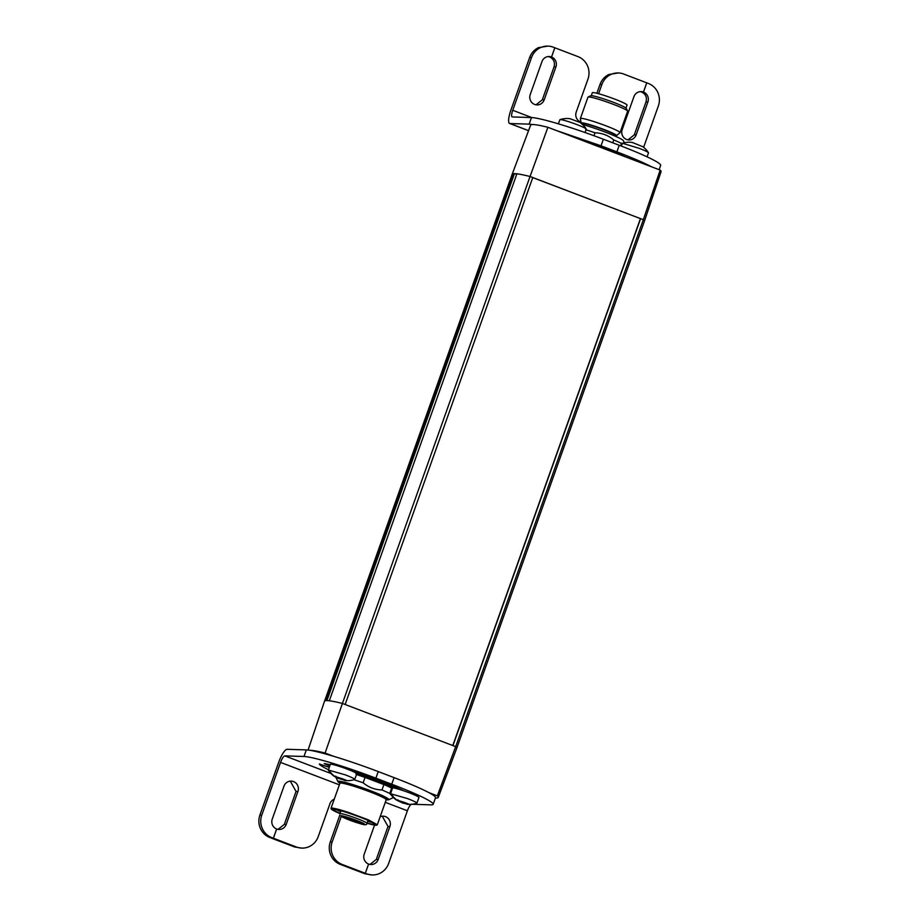 <?xml version="1.0" encoding="UTF-8"?>
<svg xmlns="http://www.w3.org/2000/svg" width="921" height="921" viewBox="0 0 921 921"><rect width="100%" height="100%" fill="white"/><g stroke="black" fill="none" stroke-linecap="round" stroke-linejoin="round"><path stroke-width="1.38" d="M394.084 777.623L391.736 784.22L375.883 778.164A61.396 5.181 19.6 0 0 331.836 763.048A61.396 5.181 19.6 0 0 303.988 756.486L306.325 749.901A61.396 5.181 19.6 0 1 310.009 750.316A69.248 5.837 19.6 0 1 310.435 750.316A69.248 5.837 19.6 0 1 325.09 753.044L333.621 756.302A61.396 5.181 19.6 0 1 334.173 756.463A61.396 5.181 19.6 0 1 378.22 771.579L394.084 777.623A61.396 5.181 19.6 0 1 428.518 792.44A61.396 5.181 19.6 0 1 428.818 792.601L437.337 795.848L455.688 746.643L452.959 745.607L640.602 218.657L643.33 219.693L455.688 746.643A70.169 5.917 19.6 0 1 456.724 748.324A70.169 5.917 19.6 0 1 456.712 748.324L644.355 221.374A70.169 5.917 19.6 0 1 644.355 221.374A70.169 5.917 19.6 0 0 643.33 219.693L660.161 170.086L547.903 127.294L530.047 176.51L532.775 177.546L345.145 704.496L452.959 745.607M345.145 704.496L342.405 703.46L530.047 176.51A70.169 5.917 -160.4 0 0 516.946 173.816A70.169 5.917 -160.4 0 0 514.379 173.643A70.169 5.917 -160.4 0 0 514.309 173.643A70.169 5.917 -160.4 0 0 512.721 173.839A70.169 5.917 -160.4 0 0 512.157 174.288A70.169 5.917 -160.4 0 0 512.122 174.414L512.467 174.46M325.09 753.044L342.405 703.46A70.169 5.917 19.6 0 0 329.315 700.777L516.888 173.827M532.752 177.603L640.602 218.657L532.775 177.546M640.406 218.645L452.787 745.538M437.337 795.848A69.248 5.837 19.6 0 1 438.258 797.425A69.248 5.837 19.6 0 1 435.403 798.047M308.086 750.039L324.503 701.249A70.169 5.917 19.6 0 1 325.044 700.8A70.169 5.917 19.6 0 1 325.078 700.789A70.169 5.917 19.6 0 1 326.667 700.593A70.169 5.917 19.6 0 1 326.736 700.593A70.169 5.917 19.6 0 1 327.197 700.605A70.169 5.917 19.6 0 1 329.315 700.777M644.366 221.362L661.082 171.651A69.248 5.837 -160.4 0 0 660.161 170.086M325.078 700.789L512.721 173.839A70.169 5.917 -160.4 0 0 512.686 173.85L325.044 700.8L512.686 173.85L514.114 174.115M547.903 127.294A69.248 5.837 -160.4 0 0 532.856 124.554A69.248 5.837 -160.4 0 0 530.611 125.187L512.157 174.288M514.309 173.643L326.644 700.593L514.309 173.643M326.92 700.593L514.448 173.643L326.736 700.593M514.551 173.666L516.75 174.207M360.456 823.731L360.456 823.731A12.629 1.071 -160.4 0 0 362.667 822.994A12.629 1.071 -160.4 0 0 347.033 817.134A12.629 1.071 -160.4 0 0 341.99 816.8A12.629 1.071 -160.4 0 0 356.703 822.603L360.456 823.731A12.629 1.071 -160.4 0 0 362.667 822.994A12.629 1.071 -160.4 0 0 347.033 817.134A12.629 1.071 -160.4 0 0 341.99 816.8A12.629 1.071 -160.4 0 0 356.703 822.603L360.456 823.731M362.022 823.835L359.604 822.568L362.022 823.835M358.338 822.315L359.604 822.568L358.338 822.315M346.112 817.779L343.683 816.513L346.112 817.779M342.416 816.271L343.683 816.513L342.416 816.271M351.834 820.772L349.404 819.506L351.834 820.772M348.138 819.253L349.404 819.506L348.138 819.253M356.312 820.841L353.883 819.575L356.312 820.841M352.616 819.322L353.883 819.575L352.616 819.322M347.631 819.045L344.04 817.664L347.631 819.045M358.05 821.313L360.445 822.039L358.05 821.313M363.288 823.869L361.067 822.764L363.288 823.869L361.067 822.764L363.288 823.869L363.53 823.201L363.288 823.869M358.119 821.474L360.664 822.798L357.175 821.9L358.799 822.775L345.041 817.549L351.465 818.942L360.664 822.798L357.175 821.9L358.799 822.775L345.041 817.549L358.119 821.474M344.074 817.284L341.449 816.317L344.074 817.284M346.192 817.629L345.962 818.285L346.192 817.629M356.519 821.405A8.416 0.714 -160.4 0 0 357.279 821.636A8.416 0.714 -160.4 0 1 356.519 821.405M349.312 818.619L348.552 818.401L349.312 818.619M342.808 816.098L342.485 816.812L342.808 816.098M354.631 821.106L356.496 821.463L354.631 821.106C357.544 821.716 356.358 821.095 351.074 819.241L354.631 821.106C357.544 821.716 356.358 821.095 351.074 819.241L354.631 821.106M354.067 820.807L351.638 819.54L354.067 820.807M350.383 819.287L351.638 819.54L350.383 819.287M592.33 92.733A18.42 1.554 19.6 0 1 593.043 92.561A18.42 1.554 19.6 0 1 612.43 98.248A18.42 1.554 19.6 0 1 627.04 105.086A18.42 1.554 19.6 0 0 612.43 98.248A18.42 1.554 19.6 0 0 593.043 92.561A18.42 1.554 19.6 0 0 592.33 92.733L591.282 95.669L592.33 92.733M310.009 750.316A61.396 5.181 19.6 0 1 333.621 756.302M306.325 749.901L287.122 749.291A14.034 3.557 -69.1 0 0 278.683 762.346L259.918 815.039A17.545 16.9 -88.2 0 0 260.413 828.451C262.416 832.791 265.582 835.819 269.911 837.546L273.364 838.214L276.645 828.992A7.713 7.437 -88.2 0 1 272.248 819.091L283.979 786.154A7.713 7.437 -88.2 0 1 291.197 781.1A7.713 7.437 -88.2 0 1 297.932 791.473L286.201 824.41A7.713 7.437 -88.2 0 1 276.68 829.004L273.399 838.225L296.516 847.044L294.639 846.986L301.823 848.103A17.545 16.9 -88.2 0 1 296.516 847.044M303.988 756.486L284.773 755.876L330.927 773.467M391.736 784.22A61.396 5.181 19.6 0 1 426.17 799.025A61.396 5.181 19.6 0 1 433.169 804.286A61.396 5.181 19.6 0 1 430.832 804.85L411.963 804.252M345.064 780.375L337.098 778.003L333.92 776.127A22.806 22.806 0 0 1 328.337 770.163L330.328 764.338A14.034 1.186 19.6 0 1 347.298 769.162A14.034 1.186 19.6 0 1 352.202 771.153A50.528 4.26 19.6 0 1 403.905 790.863A14.034 1.186 19.6 0 1 409.488 792.877A14.034 1.186 19.6 0 1 418.951 797.459L416.937 803.135A14.034 1.186 19.6 0 1 416.81 803.227A22.806 22.806 0 0 1 408.993 804.344A22.806 21.977 91.8 0 1 406.794 804.16L407.094 804.16M328.417 769.703A50.528 4.26 19.6 0 1 319.334 763.981L329.246 767.354M329.706 766.088L324.204 763.567A50.528 4.26 19.6 0 1 330.167 764.787M273.364 838.214L271.776 837.615A17.545 16.9 -88.2 0 1 262.289 828.509A17.545 16.9 -88.2 0 1 261.783 815.097L280.548 762.404C282.091 758.409 283.495 756.233 284.773 755.876M428.818 792.601A61.396 5.181 19.6 0 1 435.518 797.701L433.169 804.286M411.307 804.309A7.023 1.784 -69.1 0 0 407.393 810.768L385.277 802.329M328.302 770.014L345.271 774.837A14.034 1.186 19.6 0 1 354.746 779.431A14.034 1.186 19.6 0 1 354.62 779.523A22.806 22.806 0 0 1 346.803 780.64A22.806 21.977 91.8 0 1 344.604 780.455L344.915 780.444M352.202 771.153A14.034 1.186 19.6 0 1 356.749 773.64A14.034 1.186 19.6 0 1 356.761 773.744L354.746 779.431M407.255 804.091L402.765 803.043L396.111 799.842A22.806 22.806 0 0 1 390.527 793.867L392.519 788.042A14.034 1.186 19.6 0 1 392.772 787.927A14.034 1.186 19.6 0 1 392.968 787.916A14.034 1.186 19.6 0 1 395.017 788.226A14.034 1.186 19.6 0 1 403.905 790.863M390.492 793.718L407.462 798.553A14.034 1.186 19.6 0 1 416.937 803.135M395.017 788.226A39.649 3.339 -160.4 0 0 356.749 773.64M392.968 787.916A35.09 2.959 -160.4 0 0 376.298 780.95A35.09 2.959 -160.4 0 0 356.657 774.043M334.277 799.14A7.713 7.437 -88.2 0 0 329.96 803.688L318.229 836.613A17.545 16.9 -88.2 0 1 309.444 846.491A17.545 16.9 -88.2 0 1 301.823 848.103M341.277 816.42L332.182 841.944L330.317 841.875C328.762 846.422 328.935 850.9 330.812 855.298C332.815 859.638 335.981 862.666 340.31 864.393L365.038 873.822L372.222 874.95A17.545 16.9 -88.2 0 1 366.915 873.879L365.038 873.822M380.154 816.72A7.713 7.437 -88.2 0 1 389.894 826.54L378.174 859.477A7.713 7.437 -88.2 0 1 368.607 864.059L365.326 873.281L363.45 873.223L365.292 873.269L342.175 864.451A17.545 16.9 -88.2 0 1 332.688 855.356A17.545 16.9 -88.2 0 1 332.182 841.944M365.292 873.269L368.584 864.048A7.713 7.437 -88.2 0 1 364.221 854.147L374.571 825.078M365.326 873.281L366.915 873.879M407.393 810.768L388.639 863.461A17.545 16.9 -88.2 0 1 379.843 873.338A17.545 16.9 -88.2 0 1 372.222 874.95M333.92 776.138L342.865 778.924L346.595 780.432L344.604 780.455M328.843 769.875A22.806 21.977 91.8 0 0 335.589 777.013L335.44 776.184M392.772 787.927C382.848 783.311 370.541 778.613 355.863 773.847M396.076 799.819L405.056 802.628L408.774 804.137L406.794 804.16M391.034 793.591A22.806 21.977 91.8 0 0 397.78 800.729L397.63 799.889M273.399 838.225L271.522 838.168L294.639 846.986M278.05 829.372L284.336 824.353L296.055 791.415L290.265 781.135M370.012 864.439L376.298 859.408L388.017 826.482L382.227 816.19M330.317 841.875L339.895 814.958M392.358 788.491L391.678 788.077A31.579 2.659 -160.4 0 0 383.884 784.565L365.05 777.416A31.579 2.659 -160.4 0 0 360.203 775.77L360.836 775.977A28.942 2.441 19.6 0 1 374.605 780.881A28.942 2.441 19.6 0 1 374.709 780.916M360.203 775.77A31.579 2.659 -160.4 0 0 359.512 775.54A31.579 2.659 -160.4 0 0 356.485 774.549M365.05 777.416L363.139 782.792A31.579 2.659 -160.4 0 0 357.59 780.916A31.579 2.659 -160.4 0 0 353.929 779.73M363.139 782.792C368.63 787.374 374.905 789.758 381.962 789.953L383.884 784.565M391.678 788.077L389.767 793.465A31.579 2.659 -160.4 0 0 381.962 789.953M389.767 793.465L393.232 797.31M339.953 783.184A27.02 2.279 19.6 0 1 337.984 781.687A27.02 2.279 19.6 0 1 357.129 785.97A27.02 2.279 19.6 0 1 388.708 799.739A27.02 2.279 19.6 0 1 386.233 799.67M376.701 825.135L377.288 824.79L368.63 819.955L348.437 812.403A24.556 2.072 -160.4 0 0 331.007 808.316A24.556 2.072 -160.4 0 0 331.03 808.511L331.249 808.949A24.211 2.038 19.6 0 1 348.403 812.794A24.211 2.038 19.6 0 1 376.701 825.135A24.211 2.038 19.6 0 1 367.03 823.247M339.93 813.6A24.211 2.038 19.6 0 1 331.249 808.949M367.122 822.983A21.574 1.819 -160.4 0 0 374.352 824.122A21.574 1.819 -160.4 0 0 349.013 813.231A21.574 1.819 -160.4 0 0 333.701 809.64A21.574 1.819 -160.4 0 0 340.022 813.335M336.487 809.709A21.574 1.819 -160.4 0 0 340.609 811.689M367.709 821.336A21.574 1.819 -160.4 0 0 372.153 822.407M367.721 821.302A21.264 1.796 -160.4 0 0 371.992 822.315M336.672 809.743A21.264 1.796 -160.4 0 0 340.62 811.654M651.619 166.839A61.396 5.181 -160.4 0 0 651.32 166.678A61.396 5.181 -160.4 0 0 616.886 151.873L601.033 145.817L603.37 139.232A61.396 5.181 -160.4 0 0 559.335 124.116A61.396 5.181 -160.4 0 0 531.475 117.554L529.138 124.139L532.856 124.554M659.125 169.694L660.668 165.354A61.396 5.181 -160.4 0 0 653.668 160.093A61.396 5.181 -160.4 0 0 619.234 145.276L616.886 151.873M556.434 130.54L601.033 145.817M529.138 124.139L509.923 123.529A14.034 3.557 110.9 0 1 509.612 123.472A14.034 3.557 110.9 0 1 510.867 110.232L529.633 57.539L531.498 57.597A17.545 16.9 -88.2 0 1 540.293 47.719A17.545 16.9 -88.2 0 1 547.914 46.108A17.545 16.9 -88.2 0 1 553.222 47.178L554.845 47.788L551.552 57.01A7.713 7.437 -88.2 0 1 555.916 66.911L544.196 99.848A7.713 7.437 -88.2 0 1 536.966 104.902A7.713 7.437 -88.2 0 1 530.243 94.518L541.962 61.592A7.713 7.437 -88.2 0 1 551.529 56.998L554.81 47.777M582.74 140.568C599.007 146.048 613.202 151.458 625.324 156.812M603.37 139.232L619.234 145.276M531.498 57.597L512.744 110.29A7.023 1.784 110.9 0 0 512.111 116.909A7.023 1.784 110.9 0 0 512.272 116.944L531.475 117.554M647.072 156.846L648.488 152.851A14.034 1.186 -160.4 0 0 648.453 152.713A14.034 1.186 -160.4 0 0 639.013 148.269L622.584 143.308L621.134 146.013M585.088 132.555L586.263 128.998A22.806 22.806 0 0 0 580.644 122.988M585.595 129.262C587.448 129.17 584.697 127.662 577.34 124.749A14.034 1.186 -160.4 0 0 560.555 119.603A14.034 1.186 -160.4 0 0 559.98 119.638A14.034 1.186 -160.4 0 0 559.853 119.73L558.391 123.84M627.995 139.865L634.281 134.846L646.012 101.909C647.164 97.35 645.702 94.057 641.615 92.008L640.21 91.628M643.629 147.314L658.354 105.961A17.545 16.9 -88.2 0 0 657.847 92.549A17.545 16.9 -88.2 0 0 648.361 83.454L646.772 82.844L643.491 92.065L641.615 92.008L643.457 92.054L646.738 82.832L623.621 74.014A17.545 16.9 -88.2 0 0 618.313 72.955A17.545 16.9 -88.2 0 0 610.692 74.566A17.545 16.9 -88.2 0 0 601.908 84.444L598.592 93.723M547.914 46.108L538.417 47.662C534.238 49.757 531.302 53.038 529.633 57.539M536.034 104.81L542.319 99.779L554.051 66.853C555.202 62.306 553.74 59.013 549.687 56.952L548.248 56.561M551.552 57.01L549.687 56.952L551.529 56.998M596.866 93.263L600.032 84.387L601.908 84.444M618.313 72.955L608.816 74.509C604.637 76.593 601.701 79.885 600.032 84.387M581.001 122.09A7.713 7.437 -88.2 0 1 576.224 112.051L587.955 79.125A17.545 16.9 -88.2 0 0 587.448 65.702A17.545 16.9 -88.2 0 0 577.962 56.607L554.845 47.788M643.491 92.065A7.713 7.437 -88.2 0 1 647.889 101.978L636.158 134.903A7.713 7.437 -88.2 0 1 628.939 139.957A7.713 7.437 -88.2 0 1 622.205 129.585L633.936 96.647A7.713 7.437 -88.2 0 1 643.457 92.054M642.904 146.75L632.186 142.41M579.758 122.378L570.064 118.705A22.806 21.724 -85.8 0 0 568.752 118.567A22.806 22.806 0 0 0 559.98 119.638M623.091 143.066L621.456 143.434L620.616 145.806M621.456 143.434A31.579 2.659 -160.4 0 0 613.766 139.946L612.741 142.813M613.766 139.946C608.286 135.375 602.035 132.992 595.001 132.797L593.953 135.721M595.001 132.797A31.579 2.659 -160.4 0 0 586.067 129.815M624.369 142.743L623.379 140.694A27.02 2.279 -160.4 0 0 608.562 133.395A27.02 2.279 -160.4 0 0 582.406 124.439M581.174 123.069L580.357 118.613A21.056 1.773 19.6 0 1 580.357 118.521A21.056 1.773 19.6 0 1 581.163 118.325A21.056 1.773 19.6 0 1 603.324 124.83A21.056 1.773 19.6 0 1 620.017 132.647A21.056 1.773 19.6 0 1 619.971 132.716L616.517 135.652A18.777 1.589 19.6 0 0 603.888 129.447A18.777 1.589 19.6 0 0 581.899 122.815A18.777 1.589 19.6 0 0 581.174 123.069L581.865 123.172A18.685 1.577 19.6 0 1 603.739 129.769A18.685 1.577 19.6 0 1 616.356 135.882L616.517 135.652M580.357 118.521L587.978 97.119L588.784 96.924A21.056 1.773 19.6 0 1 610.116 103.117A21.056 1.773 19.6 0 1 627.627 111.073A21.056 1.773 19.6 0 1 627.638 111.234L620.017 132.647M627.627 111.073L626.349 108.402A18.95 1.6 -160.4 0 0 610.588 101.252A18.95 1.6 -160.4 0 0 591.386 95.669A18.95 1.6 -160.4 0 0 590.775 95.738L588.105 97.004M345.456 818.401L345.686 817.733L345.456 818.401M341.449 816.317L341.679 815.649L341.449 816.317M342.198 816.443L342.428 815.787L342.198 816.443M343.314 816.996L343.545 816.34L343.314 816.996M324.572 701.134L512.122 174.414L324.572 701.134M324.71 700.985L512.214 174.414M325.24 700.743L512.859 173.85M366.995 823.351A14.391 1.209 -160.4 0 0 360.468 819.909A14.391 1.209 -160.4 0 0 346.814 815.062A14.391 1.209 -160.4 0 0 339.895 813.704A14.391 1.209 -160.4 0 1 346.814 815.062A14.391 1.209 -160.4 0 1 360.468 819.909A14.391 1.209 -160.4 0 1 366.995 823.351L368.032 820.427L366.995 823.351C366.984 825.043 364.843 825.181 360.56 823.765C364.843 825.181 366.984 825.043 366.995 823.351M347.309 818.343L347.067 818.999L347.309 818.343M346.388 817.79L346.158 818.458L346.388 817.79M344.235 816.72L344.005 817.388L344.235 816.72M342.716 816.156L342.485 816.812L342.716 816.156M375.883 778.164L378.22 771.579M339.377 784.83L280.548 762.404M261.783 815.097L259.918 815.039M342.175 864.451L340.31 864.393M389.894 826.54L388.017 826.482M378.174 859.477L376.298 859.408M271.776 837.615L269.911 837.546M297.932 791.473L296.055 791.415M286.201 824.41L284.336 824.353M339.653 778.821L339.907 778.118M337.512 778.003L337.742 777.347M401.844 802.536L402.086 801.834M399.702 801.719L399.933 801.051M386.498 799.359A25.615 2.164 -160.4 0 0 386.808 798.231A25.615 2.164 -160.4 0 0 357.601 786.258A25.615 2.164 -160.4 0 0 339.941 782.781M385.945 799.278L386.647 799.278L386.198 799.762A24.556 2.072 -160.4 0 0 385.496 798.898A24.556 2.072 -160.4 0 0 357.348 787.374A24.556 2.072 -160.4 0 0 339.918 783.276L340.286 782.965M528.562 130.632L509.923 123.529M512.744 110.29L531.82 117.566M560.555 119.603A22.806 21.724 -85.8 0 1 568.752 118.567A22.806 22.806 0 0 1 570.157 118.717M636.158 134.903L634.281 134.846M647.889 101.978L646.012 101.909M544.196 99.848L542.319 99.779M555.916 66.911L554.051 66.853M438.258 797.425L456.712 748.324M340.931 810.779L339.895 813.704L340.931 810.779M346.066 817.813L345.836 818.47L346.066 817.813M347.482 818.308L347.24 818.965L347.482 818.308M357.394 821.29L357.175 821.9L357.394 821.29M342.059 815.73L341.829 816.386L342.059 815.73M343.107 816.248L342.877 816.915L343.107 816.248M344.35 816.674L344.12 817.33L344.35 816.674M349.427 818.285L349.22 818.873L349.427 818.285M625.992 108.033L627.04 105.086L625.992 108.033M344.673 779.983L344.5 780.444A22.806 22.806 0 0 0 346.803 780.64M406.863 803.688L406.691 804.16A22.806 22.806 0 0 0 408.993 804.344M335.705 776.956L335.958 776.253M397.895 800.671L398.148 799.969M388.708 799.739L393.44 797.517M337.984 781.687L335.969 777.462M339.918 783.276L331.007 808.316M386.198 799.762L377.288 824.79M509.612 123.472L528.539 130.678M648.453 152.713A22.806 22.806 0 0 0 642.87 146.727M632.209 142.64L632.29 142.421A22.806 22.806 0 0 0 622.17 143.354M616.114 136.561L616.356 135.882"/></g></svg>
